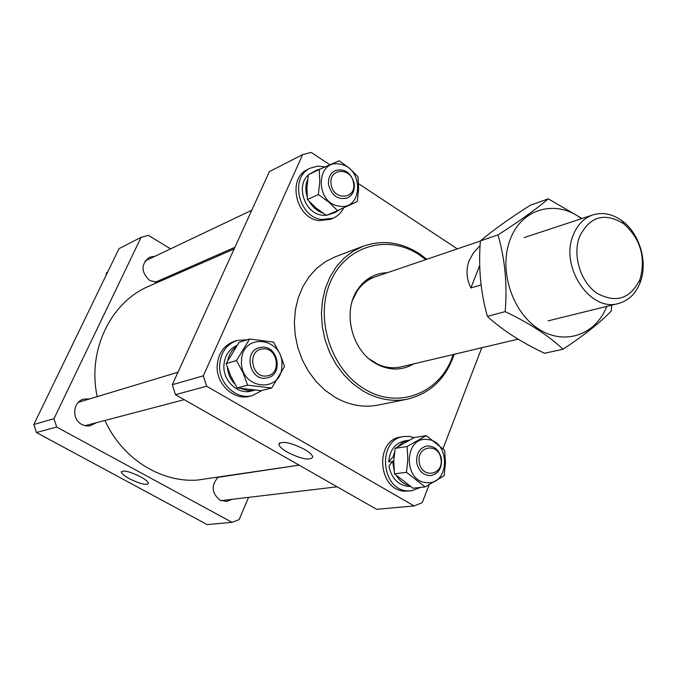 <?xml version="1.0" encoding="UTF-8"?>
<svg xmlns="http://www.w3.org/2000/svg" width="677" height="677" viewBox="0 0 677 677"><rect width="100%" height="100%" fill="white"/><g stroke="black" fill="none" stroke-linecap="round" stroke-linejoin="round"><path stroke-width="1.02" d="M104.977 420.451C121.852 458.388 160.728 482.803 197.447 480.078L299.124 465.15L217.986 477.327C211.004 485.544 211.673 493.161 219.983 500.151L226.626 501.479L231.932 499.355M234.14 248.95L149.16 286.083C110.749 301.984 87.105 350.449 97.217 396.629M129.315 478.681C139.927 483.86 146.317 485.468 148.483 483.488C148.356 481.897 145.724 479.663 140.579 476.794C130.043 471.624 123.629 469.982 121.344 471.861C121.386 473.477 124.043 475.745 129.315 478.681M89.728 398.897L83.584 399.151C72.727 401.859 71.5 419.427 81.866 424.487L85.717 425.867L89.736 425.951L96.422 422.693M155.075 256.219L149.431 257.252C140.765 264.453 140.918 272.247 149.896 280.616L157.834 282.292M163.157 279.965L165.103 277.917M170.562 248.848L148.407 235.368L141.078 237.348L53.999 418.682L56.673 427.026L36.44 432.535L207.154 524.582L232.05 522.339L239.116 519.631L248.594 497.367M36.44 432.535L33.85 424.471L53.999 418.682M141.078 237.348L119.008 248.654L33.85 424.471M56.673 427.026L232.05 522.339M197.227 265.079L196.034 264.352M579.478 236.832C572.387 255.483 580.553 281.979 596.801 293.124C615.765 303.508 630.092 299.048 639.79 279.745L640.205 278.628C645.841 256.837 640.315 238.516 623.635 223.664C604.366 212.028 589.642 216.42 579.478 236.832M640.484 281.691L640.027 282.935C635.593 293.903 628.391 300.766 618.414 303.508C590.386 312.402 559.769 266.924 573.114 235.384C577.219 224.916 583.811 218.096 592.891 214.914C602.801 211.935 612.55 213.907 622.138 220.837C639.401 233.269 647.931 261.593 640.484 281.691M480.086 245.616L473.561 252.656L469.237 260.45C465.81 269.344 466.36 278.509 470.879 287.962L481.059 284.932M479.697 265.519L470.879 287.962M440.905 458.845C438.798 442.242 416.135 445.779 419.3 462.391C421.509 479.164 444.154 475.279 440.905 458.845M416.736 462.78C416.059 453.615 419.427 448.022 426.832 445.982C434.406 445.745 439.263 449.993 441.412 458.735C442.106 468.052 438.637 473.672 431.012 475.584C423.59 475.652 418.826 471.378 416.736 462.78M266.662 375.938C282.14 374.635 277.765 346.531 262.481 348.951C246.885 350.06 251.269 378.536 266.662 375.938M261.297 347.293C277.756 344.618 283.951 374.313 267.643 377.791L266.069 378.096C249.847 380.982 243.195 351.668 259.164 347.733L261.297 347.293M331.163 184.449C333.304 201.018 356.754 199.444 353.538 183.112C351.507 166.72 328.049 167.955 331.163 184.449M354.189 183.442C354.951 190.347 352.692 195.188 347.419 197.955C338.128 200.164 331.865 195.839 328.633 184.973C327.896 178.22 330.054 173.43 335.115 170.612C344.534 168.158 350.889 172.432 354.189 183.442M46.095 437.74L45.308 437.317M106.077 275.353L106.458 272.789L107.592 272.239M412.945 488.227L394.454 473.815L393.752 461.206L395.123 448.343L414.163 437.596L426.29 435.649L407.105 446.515L407.85 459.251L406.462 472.309L425.122 486.907L412.945 488.227M427.492 439.551C404.051 435.98 402.874 481.559 426.518 482.616C449.866 485.621 450.738 440.913 427.492 439.551M425.122 486.907L444.129 475.753L445.483 462.856L444.654 450.281L426.29 435.649M407.105 446.515L395.123 448.343M406.462 472.309L394.454 473.815M397.915 446.524L402.79 442.369L408.578 440.287L404.601 440.922C395.038 443.223 389.749 450.154 388.742 461.706L393.151 456.84L394.513 452.244M410.144 486.45L407.732 486.416C397.594 484.673 391.34 477.894 388.979 466.064L392.677 461.155L393.752 461.257M408.519 485.375C403.644 483.903 399.675 480.763 396.612 475.939M394.09 470.549L392.677 461.155M393.151 456.84L393.989 456.924M388.742 461.706L391.983 462.01M420.603 487.398L411.371 490.85L407.622 490.893C380.686 490.063 377.216 439.28 403.763 436.53L408.967 436.377L414.146 437.604M411.371 490.85L404.711 491.197C377.825 490.376 374.381 439.745 400.877 436.995L403.763 436.53M413.689 363.896C403.137 370.082 391.865 370.657 379.856 365.639L374.897 363.024C351.211 349.518 342.308 310.836 357.837 289.214C365.335 278.577 375.193 273.068 387.413 272.696M375.202 276.851C367.873 279.406 361.865 284.12 357.177 290.992L352.438 300.444M369.303 359.005L378.35 364.488C385.975 367.806 393.565 368.601 401.131 366.866L518.066 339.152M334.523 396.967C348.79 405.21 363.329 407.918 378.13 405.074L407.249 399.202C392.144 402.096 377.292 399.278 362.686 390.747L352.649 383.52L343.62 374.55L335.868 364.074L329.614 352.378L325.036 339.812L322.286 326.729L321.431 313.51L322.489 300.52L325.417 288.148L330.122 276.732L336.469 266.586L344.246 257.979L353.242 251.133L363.185 246.225L335.403 256.735L325.654 261.542L316.836 268.21L309.194 276.588L302.966 286.456L298.329 297.55L295.426 309.558L294.36 322.159L295.164 334.98L297.829 347.665L302.264 359.834L308.357 371.157L315.914 381.303L324.723 389.986L334.523 396.967M304.447 449.325C290.518 442.428 282.004 440.702 278.907 444.146C279.034 446.304 281.835 448.986 287.31 452.194C301.367 459.133 309.846 460.783 312.732 457.144C312.461 455.037 309.702 452.431 304.447 449.325M175.47 394.691L376.632 509.316L414.121 505.939L206.629 386.212L175.47 394.691L172.288 384.722L269.361 171.645L302.644 154.593L311.158 152.418L329.911 164.79M414.121 505.939L422.253 502.656L429.083 484.867M481.77 347.758L443.029 448.589M358.615 183.738L457.339 248.882M172.288 384.722L203.312 375.811L302.644 154.593M203.312 375.811L206.629 386.212M226.126 363.608L239.167 342.317L249.618 339.008L236.476 360.562L226.126 363.608L230.764 376.048L237.17 387.929L261.043 390.637L271.756 387.98L284.552 366.443L280.041 354.037L273.584 342.122L249.618 339.008M281.886 365.665C284.095 337.417 241.951 331.764 241.511 360.714C239.404 389.588 281.92 394.302 281.886 365.665M236.476 360.562L242.975 372.612L247.647 385.205L271.756 387.98M247.647 385.205L237.17 387.929M236.891 345.473C229.046 349.078 224.722 355.653 223.918 365.199C222.741 380.796 237.932 394.979 251.362 391.044L254.84 390.172L247.951 390.604L241.147 388.581M234.826 383.986C230.485 379.433 227.997 373.949 227.387 367.518M227.827 360.189C229.038 354.638 231.712 350.237 235.833 346.979M262.278 390.333L252.343 395.622C236.315 400.225 218.256 383.292 219.661 364.683C220.787 352.472 226.499 344.415 236.806 340.523L247.342 339.727M252.343 395.622L249.788 396.248C233.802 400.835 215.794 383.961 217.199 365.411C218.316 353.242 224.019 345.211 234.31 341.326L236.806 340.523M338.83 206.079C362.94 211.275 364.243 167.786 340.226 164.198C316.024 158.435 314.407 202.745 338.83 206.079M318.351 194.578L328.92 202.178L337.51 210.632L357.253 201.594L358.641 188.748L358.023 176.824L349.637 168.361L339.177 160.771L319.248 169.504L319.772 181.563L318.351 194.578L307.417 199.58L306.935 187.614L308.331 174.801L319.248 169.504M337.51 210.632L326.39 215.404L315.99 207.949L307.417 199.58M339.482 209.735L335.098 212.493L330.241 213.746M335.098 212.493L326.568 215.32M326.306 215.345L321.66 215.142C304.692 213.086 295.595 185.811 308.297 175.021M322.523 212.857C317.081 210.953 312.732 207.272 309.474 201.822M307.13 196.55C305.259 190.482 305.429 184.779 307.637 179.439M312.376 172.838L316.1 170.35L320.534 168.928M308.771 174.59L316.1 170.35M343.713 207.814C341.318 212.713 337.764 216.191 333.05 218.248L321.507 219.5C298.185 216.801 289.595 176.815 310.43 168.099L317.631 166.127L325.18 166.872M333.05 218.248L330.368 219.382L318.85 220.634C295.578 217.952 287.023 178.085 307.807 169.394L310.43 168.099M480.391 240.902C492.864 230.349 509.485 218.476 530.252 205.275L548.277 198.818C536.582 208.922 519.809 220.956 497.984 234.902L480.391 240.902C478.275 267.33 480.611 292.489 487.389 316.371C502.156 329.944 521.205 342.249 544.536 353.276L563.002 349.247C584.276 335.14 600.364 322.404 611.28 311.048L611.703 305.166M581.475 218.679C556.266 199.063 521.654 208.262 510.263 239.328C498.492 268.896 511.533 311.107 537.775 328.43C563.848 346.175 595.777 335.25 606.744 306.393M582.034 218.493L548.277 198.818M497.984 234.902C504.983 258.876 507.395 284.458 505.194 311.632C529.473 323.208 548.742 335.741 563.002 349.247M505.194 311.632L487.389 316.371M425.808 259.621L419.165 254.747C387.709 233.802 345.795 245.599 330.41 281.97C314.526 318.029 330.782 369.143 364.336 388.86C398.651 410.423 441.455 392.635 453.15 354.536M639.79 279.745L640.027 282.935M548.04 320.898L618.414 303.508M480.382 241.037L366.773 279.728M524.057 237.627L592.891 214.914M623.635 223.664L622.138 220.837M221.024 500.658L337.112 486.797M84.947 425.698L184.212 399.675M78.371 402.324L177.966 372.248M155.016 282.351L234.885 247.317M145.115 260.95L251.776 210.234M357.177 290.992L357.837 289.214M407.249 399.202C430.25 393.574 445.906 378.604 454.216 354.283M426.848 259.266L419.258 253.604C401.012 242.061 382.319 239.607 363.185 246.225M279.364 443.156L278.907 444.146M378.35 364.488L379.856 365.639"/></g></svg>

